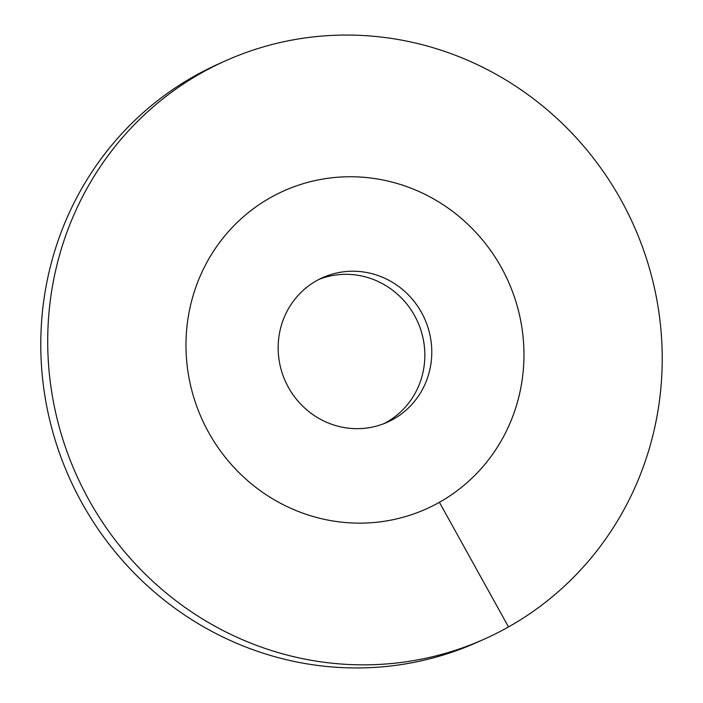 <?xml version="1.0" encoding="UTF-8"?>
<svg xmlns="http://www.w3.org/2000/svg" width="703" height="703" viewBox="0 0 703 703"><rect width="100%" height="100%" fill="white"/><g stroke="black" fill="none" stroke-linecap="round" stroke-linejoin="round"><path stroke-width="1.05" d="M383.812 423.698A79.193 76.328 -114.1 0 0 414.568 315.603A79.193 76.328 65.9 0 0 319.188 279.302M501.353 267.562A174.23 167.929 -114.1 0 1 426.15 508.972A174.23 167.929 -114.1 0 1 208.589 432.336A174.23 167.929 65.9 0 1 283.784 190.917A174.23 167.929 65.9 0 0 270.523 197.605A174.23 167.929 -114.1 0 0 204.995 425.517A174.23 167.929 -114.1 0 0 426.15 508.972A174.23 167.929 -114.1 0 0 439.419 502.294A174.23 167.929 65.9 0 0 504.947 274.372A174.23 167.929 65.9 0 0 283.784 190.917A174.23 167.929 65.9 0 1 501.353 267.562M421.51 312.501A79.193 76.328 -114.1 0 1 387.327 422.231A79.193 76.328 -114.1 0 1 288.432 387.397A79.193 76.328 65.9 0 1 322.615 277.659A79.193 76.328 65.9 0 1 421.51 312.501M477.451 642.19A316.789 305.322 -114.1 0 1 75.353 490.457A316.789 305.322 -114.1 0 1 194.494 76.065A316.789 305.322 65.9 0 1 218.607 63.911L225.549 60.81A316.789 305.322 65.9 0 0 201.427 72.954A316.789 305.322 -114.1 0 0 82.286 487.346A316.789 305.322 -114.1 0 0 484.393 639.089L477.451 642.19M225.549 60.81A316.789 305.322 65.9 0 1 627.647 212.543A316.789 305.322 65.9 0 1 508.506 626.935A316.789 305.322 -114.1 0 1 484.393 639.089M508.506 626.935L439.419 502.294"/></g></svg>
